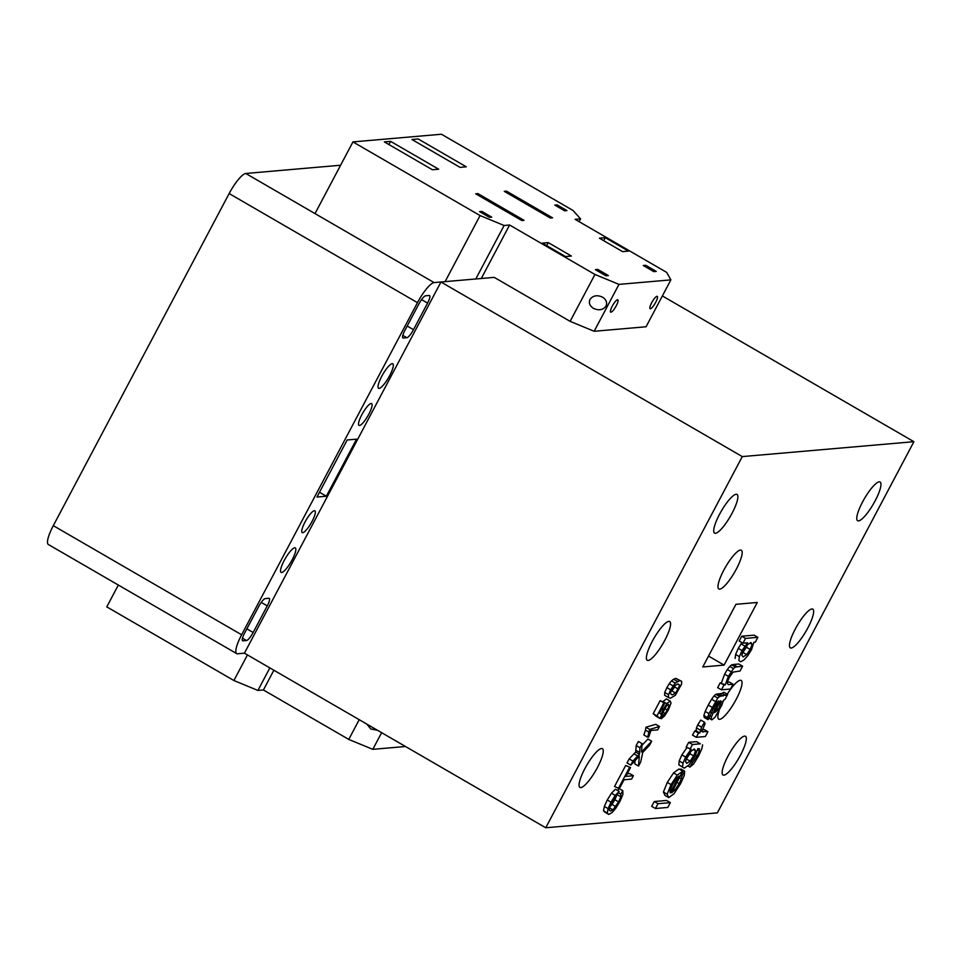 <?xml version="1.0" encoding="UTF-8"?>
<svg xmlns="http://www.w3.org/2000/svg" width="962" height="962" viewBox="0 0 962 962"><rect width="100%" height="100%" fill="white"/><g stroke="black" fill="none" stroke-linecap="round" stroke-linejoin="round"><path stroke-width="1.44" d="M381.71 376.37A14.165 3.307 -59.9 0 1 392.785 363.768A14.165 3.307 -59.9 0 1 389.646 375.673A14.165 3.307 -59.9 0 1 378.571 388.275A14.165 3.307 -59.9 0 1 381.71 376.37M361.784 414.79A12.59 2.934 -59.9 0 1 371.621 403.595A12.59 2.934 -59.9 0 1 368.843 414.177A12.59 2.934 -59.9 0 1 358.994 425.384A12.59 2.934 -59.9 0 1 361.784 414.79M429.208 295.49A8.959 2.092 -59.9 0 1 429.557 295.55A8.959 2.092 -59.9 0 1 427.573 303.09L413.492 329.677A8.959 2.092 -59.9 0 1 411.532 332.984A8.959 2.092 -59.9 0 1 406.854 337.71L403.234 338.023A8.959 2.092 -59.9 0 1 402.886 337.963A8.959 2.092 -59.9 0 1 404.87 330.435L418.951 303.836A8.959 2.092 -59.9 0 1 425.589 295.803L429.208 295.49M284.211 560.497A14.165 3.307 -59.9 0 1 295.286 547.895A14.165 3.307 -59.9 0 1 292.159 559.812A14.165 3.307 -59.9 0 1 281.084 572.402A14.165 3.307 -59.9 0 1 284.211 560.497M305.026 521.993A12.59 2.934 -59.9 0 1 314.863 510.798A12.59 2.934 -59.9 0 1 312.085 521.38A12.59 2.934 -59.9 0 1 302.236 532.587A12.59 2.934 -59.9 0 1 305.026 521.993M356.565 439.165L326.346 496.224L316.967 497.041L347.186 439.971L356.565 439.165M319.504 492.255L326.346 496.224M267.244 605.892L253.162 632.491A8.959 2.092 -59.9 0 1 246.525 640.524L242.905 640.836A8.959 2.092 -59.9 0 1 242.556 640.764A8.959 2.092 -59.9 0 1 244.54 633.236L258.622 606.637A8.959 2.092 -59.9 0 1 265.271 598.604L268.879 598.292A8.959 2.092 -59.9 0 1 269.228 598.364A8.959 2.092 -59.9 0 1 268.759 602.633A8.959 2.092 -59.9 0 1 267.244 605.892L261.231 602.404M434.09 282.587A22.379 5.231 120.1 0 0 417.472 302.669L241.63 634.788A22.379 5.231 120.1 0 0 236.676 653.607A22.379 5.231 120.1 0 0 237.554 653.775L244.432 653.174L545.743 827.765L717.363 812.878L913.9 441.69L742.279 456.589L440.957 281.998L494.227 277.369L434.09 282.587L245.767 173.473L340.608 165.236M236.676 653.607L48.353 544.492A22.379 5.231 -59.9 0 1 53.307 525.661L229.148 193.554A22.379 5.231 -59.9 0 1 245.767 173.473M721.428 689.814L730.507 689.02L733.056 684.222L728.234 684.631L727.092 682.647L729.256 677.476L733.032 672.125L740.055 670.995L742.604 666.185L735.401 667.051L733.501 668.59L728.39 676.322L725.24 684.896L723.977 685.004L721.428 689.814L717.664 687.626L720.213 682.828L723.977 685.004M720.213 682.828L725.24 684.896M721.476 682.707L724.626 674.146L728.39 676.322M724.626 674.146L727.32 669.576L731.084 671.753M727.32 669.576L729.737 666.413L733.501 668.59M729.737 666.413L731.637 664.874L735.401 667.051M731.637 664.874L733.26 664.489L737.024 666.666M733.26 664.489L738.828 663.996L742.604 666.185M727.272 682.214L729.28 682.034L733.056 684.222M746.692 654.581L743.157 656.962L741.81 655.146L743.722 650.144L747.282 644.853L750.913 642.52L752.128 644.408L750.204 649.398L746.692 654.581L742.929 652.404L746.428 647.21L750.204 649.398M749.951 643.145L752.128 644.408M746.428 647.21L747.354 644.817M753.871 642.267L755.326 642.135L757.876 637.325L745.514 638.407L742.977 643.217L747.582 642.808L742.039 650.54L739.381 656.625L738.888 660.605L740.62 661.772L743.866 660.064L747.763 655.711L751.514 649.699L753.871 642.267M738.888 660.605L740.62 661.772M735.124 658.429L735.617 654.449L739.381 656.625M735.617 654.449L738.275 648.364L742.039 650.54M738.275 648.364L741.041 643.891L744.804 646.067M741.041 643.891L742.063 642.688M745.514 638.407L741.75 636.219L739.213 641.029L742.977 643.217M741.75 636.219L754.112 635.148L757.876 637.325M716.582 708.537L720.418 700.817L721.428 701.466L718.458 709.355L714.634 712.65L716.582 708.537M716.678 708.333L718.458 709.355M719.035 703.583L720.658 704.521M720.394 700.865L721.428 701.466M721.873 705.122L723.304 700.552L725.095 699.242L727.645 694.432L719.624 696.5L717.796 698.063L708.958 713.588L707.623 717.7L708.032 719.648L716.486 702.404L718.65 700.973L711.519 716.738L711.122 719.083L711.856 719.889L715.019 717.291L721.873 705.122M708.874 718.157L711.856 719.889M709.042 717.868L711.122 719.083M710.136 715.932L711.519 716.738M711.038 712.397L712.794 713.419M712.986 708.248L714.766 709.271M707.623 717.7L703.859 715.524L704.256 717.472L708.032 719.648M703.859 715.524L705.182 711.411L708.958 713.588M705.182 711.411L708.236 705.086L712 707.274M708.236 705.086L711.591 699.242L715.367 701.418M711.591 699.242L714.032 695.887L717.796 698.063M714.032 695.887L715.86 694.323L719.624 696.5M715.86 694.323L717.339 693.963L721.103 696.151M717.339 693.963L719.251 693.806L723.027 695.983M719.251 693.806L722.065 693.325L725.841 695.502M722.065 693.325L723.869 692.255L727.645 694.432M696.284 737.301L705.362 736.519L707.912 731.709L701.743 731.493L705.062 723.737L704.533 722.246L701.49 727.116L699.855 732.972L698.52 733.092L696.284 737.301L692.52 735.124L694.744 730.916L698.52 733.092M694.744 730.916L696.091 730.795L699.855 732.972M696.091 730.795L696.44 727.921L700.204 730.098M696.44 727.921L697.727 724.939L701.49 727.116M697.727 724.939L700.757 720.069L704.533 722.246M701.791 731.336L703.138 732.118M702.248 729.689L704.148 729.521L707.912 731.709M691.329 761.519L692.64 762.277L689.898 767.099L687.662 765.8M695.43 754.978L697.101 755.952L692.64 762.277M697.354 749.927L699.314 751.057L697.101 755.952M678.799 764.814L679.208 760.978L682.984 763.167L682.563 767.003L678.799 764.814L684.235 768.169L689.093 764.826L695.021 756.048L697.835 748.64L699.47 748.809L699.314 751.057M682.563 767.003L684.235 768.169M679.208 760.978L681.866 754.905L685.629 757.094L682.984 763.167M688.696 742.327L696.536 741.654L700.3 743.83L692.472 744.516L688.696 742.327L686.159 747.137L691.077 749.218L685.629 757.094M681.866 754.905L686.928 747.594M692.472 744.516L689.922 749.326M696.536 741.654L700.3 743.83M689.898 767.099L693.638 763.972L698.592 755.916L701.803 748.929L702.609 744.889M690.151 761.11L686.676 763.371L685.497 761.483L687.409 756.505L690.92 751.286L694.36 748.941L695.598 750.817L693.626 755.891L690.151 761.11L686.459 758.97M686.615 758.573L689.862 753.715L693.626 755.891M693.434 749.566L695.598 750.817M689.862 753.715L690.656 751.671M680.387 769.792L680.868 768.963L684.631 771.151L681.938 775.877L680.711 775.168M663.419 792.015L667.279 782.443L671.043 784.631L667.183 794.191L663.419 792.015L664.982 795.43L668.758 797.618L674.146 793.626L680.651 783.537L684.295 775.384L684.631 771.151M667.183 794.191L668.758 797.618M667.279 782.443L673.508 772.943L677.284 775.119L671.043 784.631M673.508 772.943L678.98 768.987L682.755 771.163L677.284 775.119M673.665 788.948L675.18 789.826L671.704 792.772L682.755 771.163M677.032 782.346L679.16 783.573L675.18 789.826M679.376 777.753L681.324 778.883L679.16 783.573M681.938 775.877L681.324 778.883M679.076 776.069L670.165 792.904L670.021 790.379L672.582 784.511L676.659 778.114L679.076 776.069M655.447 808.513L667.808 807.443L670.358 802.633L657.996 803.703L655.447 808.513L651.683 806.336L654.232 801.526L657.996 803.703M654.232 801.526L666.582 800.456L670.358 802.633M661.688 714.562L663.058 715.355L661.411 718.71L660.1 717.953M662.77 712.229L665.067 713.563L663.058 715.355M664.778 708.549L667.303 710.016L665.067 713.563M667.652 705.038L669.023 705.831L667.303 710.016M653.21 713.696L660.112 700.649L663.876 702.837L656.974 715.884L653.21 713.696L656.108 716.257L659.872 718.434L666.413 705.976L668.446 704.449L669.023 705.831M656.974 715.884L659.872 718.434M660.112 700.649L664.958 702.741L663.876 702.837M661.82 708.681L663.095 709.427L661.122 714.297L659.499 713.07L664.958 702.741M663.022 701.623L666.919 703.607L663.095 709.427M663.155 701.418L666.389 698.905L670.153 701.094L666.919 703.607M661.411 718.71L664.562 715.932L668.374 709.932L671.043 703.03L670.153 701.094M668.41 697.486L670.37 698.256L675.36 695.261L681.577 684.15L681.685 681.349L679.725 680.591L675.252 683.068L670.658 689.802L668.53 694.672L668.41 697.486L664.634 695.298L664.754 692.484L668.53 694.672M664.754 692.484L666.882 687.626L670.658 689.802M666.882 687.626L669.251 683.669L673.015 685.846M669.251 683.669L671.488 680.88L675.252 683.068M671.716 689.754L674.482 685.714L677.945 683.958L679.785 685.293L675.673 693.085L672.149 694.889L670.273 693.506L671.716 689.754M671.488 680.88L673.604 679.196L677.368 681.373M673.604 679.196L675.961 678.402L679.725 680.591M675.961 678.402L681.685 681.349M671.115 691.305L671.909 690.896L675.673 693.085M671.909 690.896L674.59 686.952L678.354 689.141M677.693 684.078L679.785 685.293M674.59 686.952L675.192 685.353M657.695 729.869L659.475 726.502L655.711 724.326L645.911 727.236L649.675 729.424L647.642 737.169L648.665 737.072L650.949 730.459L657.695 729.869M649.242 732.322L645.478 730.134L643.879 734.98L647.642 737.169M645.478 730.134L645.911 727.236M659.475 726.502L649.675 729.424M629.148 758.91L633.958 753.811L637.722 756L632.912 761.086L629.148 758.91L627.008 762.938L630.771 765.127L639.309 756.084L638.527 766.053L634.764 763.876L635.016 760.629M632.912 761.086L630.771 765.127M633.958 753.811L635.69 752.092L639.453 754.268L637.722 756M635.69 752.092L636.195 745.574L639.971 747.763L639.453 754.268M636.195 745.574L638.371 741.486L642.135 743.662L639.971 747.763M642.003 745.297L647.907 739.044L651.671 741.233L641.474 752.019L642.135 743.662M638.527 766.053L640.704 761.964L642.748 752.452L649.542 745.261L651.671 741.233M625.673 765.463L630.519 767.556L625.673 765.463L614.526 786.507L619.384 788.587L624.061 779.761L631.625 779.1L633.405 775.733L629.641 773.556L627.236 773.761M629.437 767.652L618.301 788.684M633.405 775.733L625.841 776.394L630.519 767.556M611.808 812.794L615.62 808.537L619.901 801.49L622.883 794.504L622.811 790.704L620.755 794.095L620.839 796.813L618.638 801.911L612.926 809.86L610.521 811.038L609.367 810.317L609.704 807.455L612.024 802.224L619.167 791.425L615.259 795.394L611.014 802.188L608.116 808.609L607.238 813.01L608.742 814.405L611.808 812.794M607.238 813.01L603.475 810.834L604.978 812.229L608.742 814.405M603.475 810.834L604.352 806.433L608.116 808.609M604.352 806.433L607.25 800.011L611.014 802.188M607.25 800.011L611.495 793.205L615.259 795.394M611.495 793.205L615.403 789.237L619.167 791.425M609.643 807.96L612.926 809.86M610.064 806.649L612.024 804.412L615.788 806.601M612.024 804.412L614.874 799.735L618.638 801.911M617.52 794.889L620.839 796.813M614.874 799.735L616.498 795.947M618.542 792.808L620.755 794.095M619.203 788.612L622.811 790.704M617.772 790.608L618.987 788.624M655.675 302.369A7.131 1.671 -59.9 0 1 650.108 308.718A7.131 1.671 -59.9 0 1 651.683 302.717A7.131 1.671 -59.9 0 1 657.25 296.368A7.131 1.671 -59.9 0 1 655.675 302.369M606 306.072C603.066 310.029 598.881 310.798 593.458 308.369C589.718 305.88 588.564 302.91 589.995 299.459C592.941 295.502 597.125 294.733 602.549 297.15C606.288 299.651 607.443 302.621 606 306.072M616.245 305.796A7.131 1.671 -59.9 0 1 610.678 312.133A7.131 1.671 -59.9 0 1 612.253 306.132A7.131 1.671 -59.9 0 1 617.832 299.795A7.131 1.671 -59.9 0 1 616.245 305.796M377.537 730.302L370.767 728.956L366.847 724.109M722.883 701.875A22.379 5.231 -59.9 0 1 723.677 700.348A22.379 5.231 -59.9 0 1 723.737 700.228M727.236 694.203A22.379 5.231 -59.9 0 1 741.173 680.447A22.379 5.231 -59.9 0 1 736.231 699.266A22.379 5.231 -59.9 0 1 718.722 719.179A22.379 5.231 -59.9 0 1 719.071 710.858M723.797 570.165A22.379 5.231 -59.9 0 1 741.293 550.252A22.379 5.231 -59.9 0 1 736.351 569.071A22.379 5.231 -59.9 0 1 718.854 588.984A22.379 5.231 -59.9 0 1 723.797 570.165M702.765 666.955L735.93 604.316L757.262 602.465L724.097 665.103L702.765 666.955M708.525 656.084L724.097 665.103M862.589 501.911A22.379 5.231 -59.9 0 1 880.086 481.998A22.379 5.231 -59.9 0 1 875.143 500.829A22.379 5.231 -59.9 0 1 857.647 520.731A22.379 5.231 -59.9 0 1 862.589 501.911M795.273 629.052A22.379 5.231 -59.9 0 1 812.77 609.138A22.379 5.231 -59.9 0 1 807.827 627.958A22.379 5.231 -59.9 0 1 790.331 647.871A22.379 5.231 -59.9 0 1 795.273 629.052M727.957 756.192A22.379 5.231 -59.9 0 1 745.454 736.279A22.379 5.231 -59.9 0 1 740.512 755.098A22.379 5.231 -59.9 0 1 723.015 775.011A22.379 5.231 -59.9 0 1 727.957 756.192M719.516 514.333A22.379 5.231 -59.9 0 1 737.012 494.42A22.379 5.231 -59.9 0 1 732.07 513.239A22.379 5.231 -59.9 0 1 714.574 533.152A22.379 5.231 -59.9 0 1 719.516 514.333M652.2 641.462A22.379 5.231 -59.9 0 1 669.696 621.548A22.379 5.231 -59.9 0 1 664.754 640.379A22.379 5.231 -59.9 0 1 647.258 660.293A22.379 5.231 -59.9 0 1 652.2 641.462M584.884 768.602A22.379 5.231 -59.9 0 1 602.38 748.689A22.379 5.231 -59.9 0 1 597.438 767.508A22.379 5.231 -59.9 0 1 579.942 787.421A22.379 5.231 -59.9 0 1 584.884 768.602M390.596 141.354L438.672 169.204L432.395 169.745L384.331 141.895L390.596 141.354L388.913 144.553M481.866 211.424L491.714 217.135L489.405 217.328L479.557 211.628L481.866 211.424L481.24 212.602M477.934 193.615L524.037 220.334L521.813 220.526L475.709 193.807L477.934 193.615L477.332 194.757M565.524 256.565L542.352 243.133L548.244 242.616L571.416 256.048L565.524 256.565M546.656 245.623L548.244 242.616M597.823 269.444L608.381 275.565L605.916 275.781L595.358 269.661L597.823 269.444L597.149 270.707M466.269 166.811L460.004 167.352L411.928 139.502L418.205 138.961L466.269 166.811M566.967 210.606L564.658 210.798L554.809 205.098L557.118 204.894L566.967 210.606M556.493 206.072L557.118 204.894M552.585 217.857L550.36 218.049L504.256 191.33L506.481 191.137L552.585 217.857M505.88 192.28L506.481 191.137M605.278 237.674L628.451 251.106L622.558 251.611L599.386 238.179L605.278 237.674L603.679 240.68M656.276 271.404L653.811 271.621L643.253 265.5L645.718 265.296L656.276 271.404M645.057 266.546L645.718 265.296M579.088 221.645L580.579 218.855L573.027 210.474L441.438 134.235L352.958 141.907L315.007 213.588M118.338 585.04L106.782 606.866L233.898 680.519L247.45 654.93M594.155 331.277L570.117 321.344L594.949 274.459L618.975 284.379L594.155 331.277L646.055 326.767L670.875 279.882L666.69 272.402L575.084 219.324L580.579 218.855M405.495 746.5L372.799 749.338L381.625 732.671M618.975 284.379L670.875 279.882M372.799 749.338L348.761 739.417L359.211 719.684M481.277 278.499L509.595 225.012L594.949 274.459M348.761 739.417L263.42 689.97L273.869 670.237M570.117 321.344L494.227 277.369M475.793 278.968L504.112 225.493L509.595 225.012M263.42 689.97L257.924 690.451L269.853 667.917M445.093 281.638L480.074 215.56L504.112 225.493M257.924 690.451L233.898 680.519M352.958 141.907L480.074 215.56M662.373 295.947L913.9 441.69M742.279 456.589L545.743 827.765M244.432 653.174L440.957 281.998M427.573 303.09L421.56 299.603M402.801 335.365L406.854 337.71M407.191 326.034L413.492 329.677M253.162 632.491L246.861 628.835M242.472 638.179L246.525 640.524M417.472 302.669L229.148 193.554M53.307 525.661L241.63 634.788M635.834 750.228L639.598 752.416"/></g></svg>
